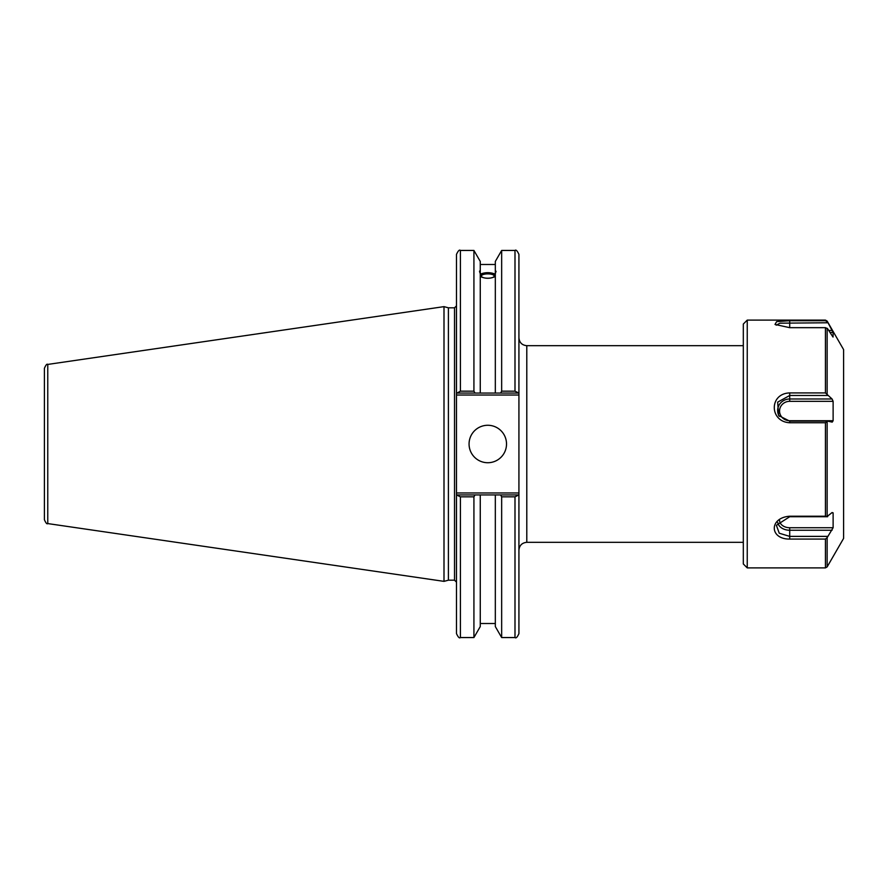 <?xml version="1.0" encoding="UTF-8"?>
<svg xmlns="http://www.w3.org/2000/svg" width="888" height="888" viewBox="0 0 888 888"><rect width="100%" height="100%" fill="white"/><g stroke="black" fill="none" stroke-linecap="round" stroke-linejoin="round"><path stroke-width="1.33" d="M743.312 542.324L526.795 542.324L526.795 345.676L743.312 345.676M518.925 393.062L518.925 254.379C517.26 250.76 515.95 249.439 514.996 250.449L514.996 391.175L518.925 393.062L518.925 492.962L456.488 492.962L456.488 633.621C458.153 637.24 459.462 638.561 460.417 637.551L460.417 496.825L456.488 494.938M518.925 494.938L514.996 496.825L514.996 637.551C515.984 638.539 517.293 637.229 518.925 633.621L518.925 492.962M518.359 494.938L500.566 494.938L501.665 496.825L501.665 637.551L514.996 637.551M500.566 494.938L495.326 494.938L495.326 626.584L501.665 637.551M481.418 276.046A6.371 2.176 180 0 1 487.79 273.87A6.371 2.176 180 0 1 494.172 276.046A6.371 2.176 180 0 1 487.79 278.222A6.371 2.176 180 0 1 481.418 276.046M496.048 271.251L495.326 273.615L495.326 271.295L496.048 271.251M495.326 276.501C490.298 278.865 485.281 278.865 480.264 276.501M480.264 273.615C479.32 271.273 479.32 270.496 480.264 271.295L480.264 393.062L518.359 393.062M479.531 271.251L480.264 271.295L480.264 261.416L473.926 250.449L473.926 391.175L460.417 391.175L460.417 250.449C459.462 249.439 458.153 250.76 456.488 254.379L456.488 395.038L518.925 395.038M480.264 274.181C485.281 272.172 490.298 272.172 495.326 274.181M495.326 274.892A8.258 2.819 0 0 0 487.79 273.227A8.258 2.819 0 0 0 480.264 274.892M456.488 393.062L475.013 393.062L473.926 391.175M475.013 393.062L480.264 393.062M500.566 393.062L501.665 391.175L514.996 391.175L501.665 391.175L501.665 250.449L495.326 261.416L495.326 271.295M456.488 492.962L456.488 395.038M448.407 580.186L448.407 307.814L454.523 307.814L454.523 580.186L448.407 580.186L444 581.363L47.763 523.576L47.763 364.424C46.986 363.614 45.865 364.901 44.4 368.309L44.4 519.691C45.865 523.099 46.986 524.386 47.763 523.576M495.326 494.938L457.054 494.938M460.417 496.825L473.926 496.825L475.013 494.938M473.926 496.825L473.926 637.551L460.417 637.551M457.054 393.062L460.417 391.175M44.4 387.812L44.4 368.309M47.763 364.424L444 306.638L444 581.363M501.665 496.825L514.996 496.825M469.064 444A18.726 18.726 0 0 1 497.158 427.783A18.726 18.726 0 0 1 497.158 460.217A18.726 18.726 0 0 1 469.064 444M495.326 273.615L495.326 393.062M480.264 494.938L480.264 626.584L473.926 637.551M747.241 320.113L747.241 567.887L743.312 563.958L743.312 324.042L747.241 320.113L825.429 320.113L827.139 321.09L833.122 332.467L833.066 337.04M747.241 567.887L825.429 567.887L825.429 539.083L789.721 539.083C769.33 539.294 768.953 517.671 789.721 516.217L825.429 516.217L825.429 422.755L789.721 422.755C769.363 421.745 768.93 393.484 789.721 392.918L825.429 392.918L825.429 327.672L789.721 327.672L775.013 324.453L776.623 321.634L789.721 320.712L825.429 320.712L825.429 320.113M825.429 392.918L832.078 398.99L833.122 401.321L833.122 420.723L832.211 422.111M825.429 422.755L827.638 421.145L832.078 422.089M827.139 421.9L827.139 516.483L832.078 512.543L833.122 512.853L832.078 512.543M825.429 539.083L827.139 537.662L833.122 527.727L833.122 512.853L831.745 512.853M832.955 336.996L827.638 328.76L825.429 327.672M827.139 321.09L843.6 349.606L843.6 538.394L827.139 566.91L827.139 537.662M827.638 536.385L789.721 536.385L779.253 533.222L776.378 525.296L789.721 516.716L827.638 516.716M827.139 516.483L825.429 516.217M827.638 421.145L789.721 421.145L778.621 415.529L777.677 402.131L789.721 395.482L827.638 395.482M776.223 325.186L779.953 323.188L827.638 322.766M827.139 321.8L825.429 320.712M827.139 394.272L827.139 328.249M789.721 539.083L789.721 530.247A12.088 8.858 0 0 1 777.721 522.444M789.721 422.755L789.721 420.723A10.145 9.701 180 0 1 779.564 411.022A10.145 9.701 180 0 1 789.721 401.321L789.721 392.918M789.721 320.712L789.721 327.672M828.704 330.447L832.078 330.447M829.958 332.467L833.122 332.467M779.275 416.35A12.088 11.555 180 0 1 789.721 398.99L832.078 398.99M789.721 401.321L833.122 401.321M833.122 420.723L789.721 420.723M833.122 527.727L789.721 527.727A10.145 7.437 0 0 1 779.564 520.379M789.721 527.727L789.721 530.247L832.078 530.247M526.795 542.324C522.011 542.79 519.391 545.41 518.925 550.194M526.795 345.676C522.011 345.21 519.391 342.59 518.925 337.806M480.264 264.48L495.326 264.48M454.523 580.186L456.488 582.151M454.523 307.814L456.488 305.849M501.665 250.449L514.996 250.449M460.417 250.449L473.926 250.449M448.407 307.814L444 306.638M480.264 623.52L495.326 623.52M825.429 567.887L827.139 566.91"/></g></svg>
